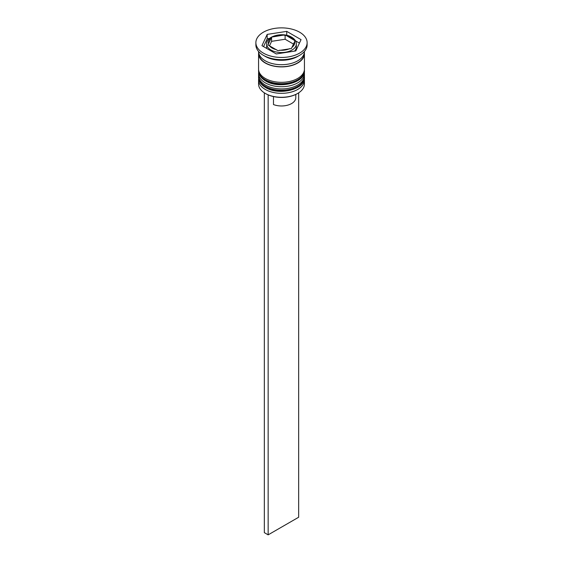 <?xml version="1.0" encoding="UTF-8"?>
<svg xmlns="http://www.w3.org/2000/svg" width="563" height="563" viewBox="0 0 563 563"><rect width="100%" height="100%" fill="white"/><g stroke="black" fill="none" stroke-linecap="round" stroke-linejoin="round"><path stroke-width="0.84" d="M295.04 40.74L286.384 35.568L283.407 35.11L271.591 37.109L267.96 44.927L277.876 50.649L291.409 48.552L295.04 40.74M294.569 51.113A14.835 8.565 0 0 0 296.335 47.06L296.335 43.977A14.835 8.565 180 0 1 287.179 51.895A14.835 8.565 180 0 1 271.014 50.037A14.835 8.565 180 0 1 266.665 43.977L266.665 47.06A14.835 8.565 0 0 0 266.89 48.538M297.517 93.528A22.386 12.928 180 0 1 297.327 93.641A22.386 12.928 180 0 1 265.673 93.641L265.293 93.423A22.928 13.238 0 0 0 297.714 93.416A22.928 13.238 0 0 0 304.428 84.063L304.428 80.094A22.928 13.238 180 0 1 290.276 92.325A22.928 13.238 180 0 1 265.293 89.454A22.928 13.238 180 0 1 258.572 80.094A22.928 13.238 180 0 1 258.684 78.82M304.316 78.82A22.928 13.238 180 0 1 304.428 80.094M304.316 72.212A22.928 13.238 180 0 1 304.428 73.493A22.928 13.238 180 0 1 290.276 85.717A22.928 13.238 180 0 1 265.293 82.845A22.928 13.238 180 0 1 258.572 73.493A22.928 13.238 180 0 1 258.684 72.212M255.876 42.661L255.876 44.864A25.624 14.793 0 0 0 263.378 55.322L265.293 56.42A22.928 13.238 0 0 0 265.293 56.42A22.928 13.238 0 0 0 297.714 56.42L299.622 55.322A25.624 14.793 0 0 0 307.124 44.864L307.124 42.661A25.624 14.793 0 0 0 299.615 32.197A25.624 14.793 0 0 0 271.697 28.995A25.624 14.793 0 0 0 255.876 42.661A25.624 14.793 0 0 0 263.385 53.119A25.624 14.793 0 0 0 291.303 56.328A25.624 14.793 0 0 0 307.124 42.661M265.286 56.42L263.378 55.322A25.624 14.793 0 0 0 263.385 55.322A25.624 14.793 0 0 0 299.622 55.322M258.572 73.493L258.572 75.688A22.928 13.238 0 0 0 265.293 85.048A22.928 13.238 0 0 0 290.276 87.919A22.928 13.238 0 0 0 304.428 75.688L304.428 73.493M258.656 52.57A22.928 13.238 0 0 0 258.572 53.668L258.572 69.087A22.928 13.238 0 0 0 265.293 78.447A22.928 13.238 0 0 0 290.276 81.311A22.928 13.238 0 0 0 304.428 69.087L304.428 53.668A22.928 13.238 0 0 0 304.344 52.57M258.572 53.668A22.928 13.238 0 0 0 265.293 63.028A22.928 13.238 0 0 0 290.276 65.899A22.928 13.238 0 0 0 304.428 53.668M258.572 51.465L258.572 51.465A22.928 13.238 0 0 0 265.293 60.825A22.928 13.238 0 0 0 290.276 63.696A22.928 13.238 0 0 0 304.428 51.465L304.428 51.465M265.673 93.641L265.286 93.416A22.928 13.238 0 0 0 265.293 93.423A22.928 13.238 0 0 1 258.572 84.063L258.572 80.094M295.793 94.45L295.793 97.716A14.293 8.255 0 0 1 288.2 105.007A14.293 8.255 0 0 1 273.484 104.549L273.484 96.569M276.264 53.949L295.814 50.923L301.05 39.635L286.736 31.373L267.186 34.392L261.95 45.68L276.264 53.949M269.55 38.432L267.186 38.798L263.561 46.616M267.186 38.798L267.186 34.392M286.736 35.314L286.736 31.373M299.439 43.105L295.469 40.818M269.578 45.68L271.591 41.345L271.591 37.109M271.591 41.345L285.124 39.248L285.124 35.019M285.124 39.248L293.422 44.041M268.15 94.873L268.15 534.85L298.664 517.235L298.664 92.832M264.336 92.832L264.336 532.647L268.15 534.85M258.579 77.237A22.928 13.238 0 0 0 258.572 77.455A22.928 13.238 0 0 0 265.293 86.815A22.928 13.238 0 0 0 290.276 89.679A22.928 13.238 0 0 0 304.428 77.455A22.928 13.238 0 0 0 304.421 77.237M304.428 77.011A22.928 13.238 180 0 1 290.276 89.243A22.928 13.238 180 0 1 265.293 86.371A22.928 13.238 180 0 1 258.572 77.011L258.572 77.455C258.699 81.48 261.049 84.851 265.623 87.554C278.861 95.935 305.371 89.538 304.428 77.455L304.4 76.329M258.579 70.628A22.928 13.238 0 0 0 258.572 70.847A22.928 13.238 0 0 0 265.293 80.206A22.928 13.238 0 0 0 290.276 83.078A22.928 13.238 0 0 0 304.428 70.847A22.928 13.238 0 0 0 304.421 70.628M304.428 70.403A22.928 13.238 180 0 1 290.276 82.634A22.928 13.238 180 0 1 265.293 79.763A22.928 13.238 180 0 1 258.572 70.403L258.572 70.847C258.699 74.879 261.049 78.243 265.623 80.945C278.861 89.327 305.371 82.93 304.428 70.847L304.4 69.728M293.78 39.839A13.216 7.629 0 0 0 290.846 37.264A13.216 7.629 0 0 0 286.384 35.568M291.873 47.391A13.216 7.629 0 0 0 294.576 41.556M279.593 50.206A13.216 7.629 0 0 0 289.692 48.643M269.22 45.476A13.216 7.629 0 0 0 272.154 48.052A13.216 7.629 0 0 0 276.616 49.748M304.154 53.499A22.654 13.083 180 0 1 290.304 65.723A22.654 13.083 180 0 1 265.483 62.922A22.654 13.083 180 0 1 258.846 53.499M283.407 35.11A13.216 7.629 0 0 0 273.308 36.672M271.127 37.932A13.216 7.629 0 0 0 268.424 43.759M258.6 76.329L258.572 77.011M258.6 69.728L258.572 70.403M296.335 43.977C296.265 41.268 294.709 39.002 291.655 37.186C282.978 31.704 265.947 36.067 266.665 43.977M297.327 93.641L297.714 93.416"/></g></svg>
